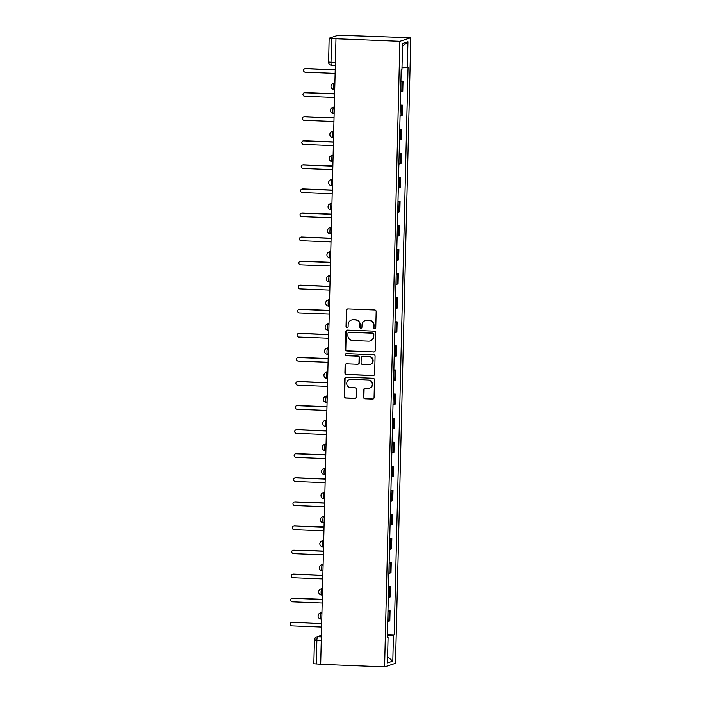 <?xml version="1.0" encoding="UTF-8"?>
<svg xmlns="http://www.w3.org/2000/svg" width="702" height="702" viewBox="0 0 702 702"><rect width="100%" height="100%" fill="white"/><g stroke="black" fill="none" stroke-linecap="round" stroke-linejoin="round"><path stroke-width="1.05" d="M374.701 328.685A1.062 1.035 -108.1 0 0 375.763 327.667L376.158 311.574A1.518 1.483 -108.1 0 0 374.71 309.994L347.955 308.933A1.518 1.483 -108.1 0 0 346.428 310.389L346.033 326.483A1.062 1.035 -108.1 0 0 347.411 327.536A1.062 1.035 -108.1 0 0 348.122 326.562L348.166 324.482A4.861 4.747 -108.1 0 1 353.045 319.822L355.273 319.91A4.861 4.747 -108.1 0 1 359.915 324.947L359.863 327.027A1.062 1.035 -108.1 0 0 361.232 328.08A1.062 1.035 -108.1 0 0 361.942 327.114L361.995 325.035A4.861 4.747 -108.1 0 1 366.865 320.375L369.094 320.463A4.861 4.747 -108.1 0 1 373.736 325.5L373.683 327.58A1.062 1.035 -108.1 0 0 374.701 328.685M365.242 320.595L365.558 320.498A4.861 4.747 -108.1 0 1 367.19 320.27L369.419 320.358A4.861 4.747 -108.1 0 1 374.052 325.395L373.999 327.474A1.062 1.035 -108.1 0 0 375.21 328.571M347.604 308.959A1.518 1.483 -108.1 0 0 346.753 310.284L346.358 326.377A1.062 1.035 -108.1 0 0 347.56 327.465M351.421 320.051L351.737 319.945A4.861 4.747 -108.1 0 1 353.36 319.717L355.589 319.805A4.861 4.747 -108.1 0 1 360.231 324.842L360.179 326.93A1.062 1.035 -108.1 0 0 361.39 328.018M363.575 397.262A1.518 1.483 -108.1 0 0 365.022 398.841L372.534 399.14A1.518 1.483 -108.1 0 0 374.052 397.683L374.491 379.808A1.518 1.483 -108.1 0 0 373.043 378.238L346.288 377.167A1.518 1.483 -108.1 0 0 344.761 378.624L344.322 396.498A1.518 1.483 -108.1 0 0 345.779 398.078L354.843 398.438A1.518 1.483 -108.1 0 0 356.362 396.981L356.555 389.329A1.518 1.483 -108.1 0 0 355.107 387.758L350.605 387.574A4.063 3.966 -108.1 0 1 349.447 379.659A4.063 3.966 -108.1 0 1 350.807 379.475L368.418 380.177A4.063 3.966 -108.1 0 1 369.577 388.092A4.063 3.966 -108.1 0 1 368.217 388.276L365.286 388.162A1.518 1.483 -108.1 0 0 363.759 389.619L363.89 397.165A1.518 1.483 -108.1 0 0 365.338 398.736L372.85 399.034A1.518 1.483 -108.1 0 0 373.192 399.008M384.582 666.9L320.674 664.355L335.968 38.75L399.868 41.286L384.582 666.9L395.507 663.337L410.793 37.724L338.215 35.188L329.133 38.171L331.59 38.452L331.002 62.373A3.098 0.632 92.3 0 0 331.519 65.26A3.098 0.632 92.3 0 0 331.563 65.251L335.31 65.4L331.519 65.26A3.098 3.098 0 0 1 328.545 62.092L335.38 62.548M373.683 352.027A1.518 1.483 -108.1 0 0 375.201 350.579L375.64 332.704A1.518 1.483 -108.1 0 0 374.192 331.125L347.437 330.063A1.518 1.483 -108.1 0 0 345.91 331.519L345.481 349.394A1.518 1.483 -108.1 0 0 346.928 350.965L373.999 351.93A1.518 1.483 -108.1 0 0 374.341 351.895M375.07 356.256L374.631 374.131A1.518 1.483 -108.1 0 1 373.104 375.588L346.349 374.517A1.518 1.483 -108.1 0 1 344.901 372.946L345.086 365.294A1.518 1.483 -108.1 0 1 346.612 363.838L357.458 364.277A1.518 1.483 -108.1 0 0 358.985 362.82L359.108 357.739A1.518 1.483 -108.1 0 0 357.66 356.168L346.367 355.721A1.062 1.035 -108.1 0 1 346.06 353.65A1.062 1.035 -108.1 0 1 346.419 353.597L373.613 354.677A1.518 1.483 -108.1 0 1 375.07 356.256M320.682 664.241L313.847 663.785L314.426 639.864L316.883 640.145L316.304 664.066M335.968 38.75L331.59 38.452M399.868 41.286L410.793 37.724M400.658 91.769A7.117 0.526 1.4 0 0 401.79 91.611L402.035 81.423A7.117 0.526 -178.6 0 1 400.903 81.59M402.035 81.423L403.009 81.107L400.921 81.02M401.79 91.611L402.764 91.295L403.009 81.107M400.333 105.098L402.421 105.177L401.447 105.493A7.117 0.526 -178.6 0 1 400.315 105.66M400.07 115.848A7.117 0.526 1.4 0 0 401.202 115.681L402.176 115.365L402.421 105.177M399.745 129.168L401.834 129.256L400.86 129.572A7.117 0.526 -178.6 0 1 399.728 129.738M399.482 139.917A7.117 0.526 1.4 0 0 400.614 139.759L401.588 139.435L401.834 129.256M399.157 153.247L401.246 153.326L400.272 153.641A7.117 0.526 -178.6 0 1 399.14 153.808M398.894 163.996A7.117 0.526 1.4 0 0 400.026 163.829L401 163.513L401.246 153.326M398.569 177.316L400.658 177.404L399.684 177.72A7.117 0.526 -178.6 0 1 398.552 177.887M398.306 188.066A7.117 0.526 1.4 0 0 399.438 187.899L400.412 187.583L400.658 177.404M397.973 201.395L400.07 201.474L399.096 201.79A7.117 0.526 -178.6 0 1 397.964 201.957M397.718 212.144A7.117 0.526 1.4 0 0 398.85 211.978L399.824 211.662L400.07 201.474M397.385 225.465L399.482 225.553L398.508 225.868A7.117 0.526 -178.6 0 1 397.376 226.026M397.121 236.214A7.117 0.526 1.4 0 0 398.262 236.047L399.236 235.732L399.482 225.553M396.797 249.535L398.894 249.622L397.92 249.938A7.117 0.526 -178.6 0 1 396.788 250.105M396.533 260.293A7.117 0.526 1.4 0 0 397.674 260.126L398.639 259.81L398.894 249.622M396.209 273.613L398.306 273.692L397.332 274.017A7.117 0.526 -178.6 0 1 396.2 274.175M395.946 284.363A7.117 0.526 1.4 0 0 397.086 284.196L398.052 283.88L398.306 273.692M395.621 297.683L397.718 297.771L396.744 298.087A7.117 0.526 -178.6 0 1 395.612 298.253M395.358 308.441A7.117 0.526 1.4 0 0 396.498 308.275L397.464 307.959L397.718 297.771M395.033 321.762L397.13 321.841L396.156 322.157A7.117 0.526 -178.6 0 1 395.024 322.323M394.77 332.511A7.117 0.526 1.4 0 0 395.91 332.344L396.876 332.028L397.13 321.841M394.445 345.832L396.542 345.919L395.568 346.235A7.117 0.526 -178.6 0 1 394.436 346.402M394.182 356.581A7.117 0.526 1.4 0 0 395.323 356.423L396.288 356.098L396.542 345.919M393.857 369.91L395.954 369.989L394.98 370.305A7.117 0.526 -178.6 0 1 393.848 370.472M393.594 380.659A7.117 0.526 1.4 0 0 394.735 380.493L395.7 380.177L395.954 369.989M393.269 393.98L395.366 394.068L394.392 394.384A7.117 0.526 -178.6 0 1 393.26 394.55M393.006 404.729A7.117 0.526 1.4 0 0 394.138 404.563L395.112 404.247L395.366 394.068M392.681 418.059L394.778 418.138L393.804 418.453A7.117 0.526 -178.6 0 1 392.664 418.62M392.418 428.808A7.117 0.526 1.4 0 0 393.55 428.641L394.524 428.325L394.778 418.138M392.093 442.128L394.182 442.216L393.217 442.532A7.117 0.526 -178.6 0 1 392.076 442.699M391.83 452.878A7.117 0.526 1.4 0 0 392.962 452.711L393.936 452.395L394.182 442.216M391.505 466.207L393.594 466.286L392.629 466.602A7.117 0.526 -178.6 0 1 391.488 466.769M391.242 476.956A7.117 0.526 1.4 0 0 392.374 476.79L393.348 476.474L393.594 466.286M390.917 490.277L393.006 490.356L392.041 490.68A7.117 0.526 -178.6 0 1 390.9 490.838M390.654 501.026A7.117 0.526 1.4 0 0 391.786 500.859L392.76 500.544L393.006 490.356M390.33 514.347L392.418 514.434L391.453 514.75A7.117 0.526 -178.6 0 1 390.312 514.917M390.066 525.105A7.117 0.526 1.4 0 0 391.198 524.938L392.172 524.622L392.418 514.434M389.742 538.425L391.83 538.504L390.865 538.829A7.117 0.526 -178.6 0 1 389.724 538.987M389.478 549.175A7.117 0.526 1.4 0 0 390.61 549.008L391.584 548.692L391.83 538.504M389.154 562.495L391.242 562.583L390.277 562.899A7.117 0.526 -178.6 0 1 389.136 563.065M388.89 573.244A7.117 0.526 1.4 0 0 390.022 573.086L390.996 572.771L391.242 562.583M388.566 586.574L390.654 586.653L389.68 586.969A7.117 0.526 -178.6 0 1 388.548 587.135M388.303 597.323A7.117 0.526 1.4 0 0 389.435 597.156L390.409 596.84L390.654 586.653M387.978 610.643L390.066 610.731L389.092 611.047A7.117 0.526 -178.6 0 1 387.96 611.214M387.715 621.393A7.117 0.526 1.4 0 0 388.847 621.235L389.821 620.91L390.066 610.731M387.372 635.38L393.427 635.231L392.795 661.161L387.443 662.907L388.074 636.977L387.328 637.223L401.193 69.638L401.948 69.393L402.579 43.471L407.932 41.725L407.3 67.646L401.983 67.778M393.427 635.231L394.173 634.985L408.046 67.401L407.3 67.646M387.39 634.722L394.173 634.985M388.074 636.977L387.337 636.881M407.932 41.725L402.509 46.323M387.592 656.818L392.795 661.161M347.095 330.089A1.518 1.483 -108.1 0 0 346.235 331.414L345.796 349.289A1.518 1.483 -108.1 0 0 347.244 350.86L373.999 351.93M373.517 334.284A1.062 1.035 -108.1 0 0 372.508 333.178L349.017 332.248A1.062 1.035 -108.1 0 0 347.955 333.266L347.902 335.459A4.861 4.747 -108.1 0 0 352.536 340.496L368.594 341.137A4.861 4.747 -108.1 0 0 373.464 336.477L373.841 334.178A1.062 1.035 -108.1 0 0 372.823 333.081L372.508 333.178M348.666 332.3L348.982 332.195A1.062 1.035 -108.1 0 1 349.342 332.143L372.823 333.081M370.217 340.918L370.533 340.812A4.861 4.747 -108.1 0 0 373.789 336.381L373.464 336.477M373.841 334.178L373.789 336.381M346.27 363.864A1.518 1.483 -108.1 0 0 345.41 365.189L345.217 372.841A1.518 1.483 -108.1 0 0 346.674 374.412L373.42 375.482A1.518 1.483 -108.1 0 0 373.771 375.456M357.967 364.206L358.292 364.101A1.518 1.483 -108.1 0 0 359.301 362.715L359.433 357.643A1.518 1.483 -108.1 0 0 357.976 356.063L346.367 355.721M346.226 353.606A1.062 1.035 -108.1 0 0 346.683 355.616M368.725 364.724A4.063 3.966 -108.1 0 0 372.753 360.126A4.063 3.966 -108.1 0 0 368.919 356.616L362.715 356.37A1.518 1.483 -108.1 0 0 361.188 357.827L361.065 362.899A1.518 1.483 -108.1 0 0 362.513 364.47L368.725 364.724M370.077 364.531L370.402 364.426A4.063 3.966 -108.1 0 0 369.234 356.511L368.919 356.616M362.206 356.44L362.522 356.335A1.518 1.483 -108.1 0 1 363.031 356.265L369.234 356.511M364.935 388.188A1.518 1.483 -108.1 0 0 364.084 389.513L363.89 397.165M369.577 388.092L369.901 387.987A4.063 3.966 -108.1 0 0 368.734 380.072L368.418 380.177M349.447 379.659L349.763 379.554A4.063 3.966 -108.1 0 1 351.123 379.37L368.734 380.072M345.937 377.202A1.518 1.483 -108.1 0 0 345.086 378.518L344.647 396.393A1.518 1.483 -108.1 0 0 346.095 397.973L355.159 398.332A1.518 1.483 -108.1 0 0 355.51 398.306M335.205 69.84L305.335 68.656A1.781 1.737 -108.1 0 0 303.571 70.665A1.781 1.737 -108.1 0 0 305.247 72.201L335.117 73.394M304.738 68.735L305.151 68.603A1.781 1.737 71.9 0 1 305.747 68.515L335.205 69.691M334.617 93.919L304.747 92.725A1.781 1.737 -108.1 0 0 302.983 94.744A1.781 1.737 -108.1 0 0 304.659 96.279L334.529 97.464M304.15 92.813L304.563 92.673A1.781 1.737 71.9 0 1 305.159 92.594L334.617 93.761M334.029 117.989L304.159 116.804A1.781 1.737 -108.1 0 0 302.395 118.814A1.781 1.737 -108.1 0 0 304.071 120.349L333.941 121.543M303.562 116.883L303.975 116.751A1.781 1.737 71.9 0 1 304.571 116.664L334.029 117.839M333.441 142.067L303.571 140.874A1.781 1.737 -108.1 0 0 301.807 142.883A1.781 1.737 -108.1 0 0 303.483 144.428L333.353 145.612M302.974 140.953L303.387 140.821A1.781 1.737 71.9 0 1 303.984 140.742L333.441 141.909M332.853 166.137L302.983 164.944A1.781 1.737 -108.1 0 0 301.219 166.962A1.781 1.737 -108.1 0 0 302.895 168.498L332.766 169.682M302.387 165.031L302.799 164.891A1.781 1.737 71.9 0 1 303.396 164.812L332.853 165.988M332.265 190.207L302.395 189.022A1.781 1.737 -108.1 0 0 300.632 191.032A1.781 1.737 -108.1 0 0 302.308 192.567L332.178 193.761M301.799 189.101L302.211 188.97A1.781 1.737 71.9 0 1 302.808 188.891L332.265 190.058M331.677 214.285L301.807 213.092A1.781 1.737 -108.1 0 0 300.035 215.11A1.781 1.737 -108.1 0 0 301.72 216.646L331.59 217.831M301.211 213.18L301.623 213.039A1.781 1.737 71.9 0 1 302.22 212.96L331.677 214.136M331.09 238.355L301.219 237.171A1.781 1.737 -108.1 0 0 299.447 239.18A1.781 1.737 -108.1 0 0 301.132 240.716L331.002 241.909M300.623 237.25L301.035 237.118A1.781 1.737 71.9 0 1 301.632 237.03L331.09 238.206M330.502 262.434L300.632 261.241A1.781 1.737 -108.1 0 0 298.859 263.259A1.781 1.737 -108.1 0 0 300.544 264.794L330.414 265.979M300.035 261.328L300.447 261.188A1.781 1.737 71.9 0 1 301.044 261.109L330.502 262.285M329.914 286.504L300.044 285.319A1.781 1.737 -108.1 0 0 298.271 287.329A1.781 1.737 -108.1 0 0 299.956 288.864L329.826 290.058M299.447 285.398L299.859 285.266A1.781 1.737 71.9 0 1 300.456 285.179L329.914 286.355M329.326 310.582L299.456 309.389A1.781 1.737 -108.1 0 0 297.683 311.407A1.781 1.737 -108.1 0 0 299.368 312.943L329.238 314.127M298.859 309.477L299.271 309.336A1.781 1.737 71.9 0 1 299.868 309.257L329.326 310.424M328.738 334.652L298.868 333.468A1.781 1.737 -108.1 0 0 297.095 335.477A1.781 1.737 -108.1 0 0 298.78 337.013L328.65 338.206M298.271 333.547L298.683 333.415A1.781 1.737 71.9 0 1 299.28 333.327L328.738 334.503M328.141 358.731L298.271 357.537A1.781 1.737 -108.1 0 0 296.507 359.547A1.781 1.737 -108.1 0 0 298.192 361.091L328.062 362.276M297.683 357.616L298.096 357.485A1.781 1.737 71.9 0 1 298.692 357.406L328.15 358.573M327.553 382.801L297.683 381.616A1.781 1.737 -108.1 0 0 295.919 383.625A1.781 1.737 -108.1 0 0 297.604 385.161L327.474 386.354M297.095 381.695L297.508 381.563A1.781 1.737 71.9 0 1 298.104 381.476L327.562 382.651M326.965 406.879L297.095 405.686A1.781 1.737 -108.1 0 0 295.331 407.695A1.781 1.737 -108.1 0 0 297.007 409.231L326.878 410.424M296.507 405.765L296.92 405.633A1.781 1.737 71.9 0 1 297.516 405.554L326.974 406.721M326.377 430.949L296.507 429.756A1.781 1.737 -108.1 0 0 294.743 431.774A1.781 1.737 -108.1 0 0 296.419 433.309L326.29 434.494M295.911 429.843L296.332 429.703A1.781 1.737 71.9 0 1 296.92 429.624L326.386 430.8M325.789 455.019L295.919 453.834A1.781 1.737 -108.1 0 0 294.156 455.844A1.781 1.737 -108.1 0 0 295.832 457.379L325.702 458.573M295.323 453.913L295.744 453.782A1.781 1.737 71.9 0 1 296.332 453.703L325.798 454.87M325.202 479.097L295.331 477.904A1.781 1.737 -108.1 0 0 293.568 479.922A1.781 1.737 -108.1 0 0 295.244 481.458L325.114 482.643M294.735 477.992L295.156 477.851A1.781 1.737 71.9 0 1 295.744 477.772L325.21 478.948M324.614 503.167L294.743 501.983A1.781 1.737 -108.1 0 0 292.98 503.992A1.781 1.737 -108.1 0 0 294.656 505.528L324.526 506.721M294.147 502.062L294.568 501.93A1.781 1.737 71.9 0 1 295.156 501.842L324.622 503.018M324.026 527.246L294.156 526.052A1.781 1.737 -108.1 0 0 292.392 528.071A1.781 1.737 -108.1 0 0 294.068 529.606L323.938 530.791M293.559 526.14L293.971 526A1.781 1.737 71.9 0 1 294.568 525.921L324.034 527.097M323.438 551.316L293.568 550.131A1.781 1.737 -108.1 0 0 291.804 552.141A1.781 1.737 -108.1 0 0 293.48 553.676L323.35 554.87M292.971 550.21L293.383 550.078A1.781 1.737 71.9 0 1 293.98 549.991L323.447 551.167M322.85 575.394L292.98 574.201A1.781 1.737 -108.1 0 0 291.216 576.219A1.781 1.737 -108.1 0 0 292.892 577.755L322.762 578.939M292.383 574.289L292.795 574.148A1.781 1.737 71.9 0 1 293.392 574.069L322.85 575.236M322.262 599.464L292.392 598.279A1.781 1.737 -108.1 0 0 290.628 600.289A1.781 1.737 -108.1 0 0 292.304 601.825L322.174 603.018M291.795 598.358L292.207 598.227A1.781 1.737 71.9 0 1 292.804 598.139L322.262 599.315M321.674 623.543L291.804 622.349A1.781 1.737 -108.1 0 0 290.04 624.359A1.781 1.737 -108.1 0 0 291.716 625.903L321.586 627.088M291.207 622.428L291.62 622.297A1.781 1.737 71.9 0 1 292.216 622.218L321.674 623.385M321.376 635.617L317.594 636.854A3.098 0.632 92.3 0 0 316.883 640.145L321.262 640.321M321.34 637.004L317.594 636.854A3.098 3.019 71.9 0 0 316.558 636.995A3.098 3.098 0 0 0 314.426 639.864L314.496 639.82A3.098 3.019 71.9 0 1 316.558 636.995L321.384 635.424M389.435 597.156L389.68 586.969M390.022 573.086L390.277 562.899M390.61 549.008L390.865 538.829M391.198 524.938L391.453 514.75M391.786 500.859L392.041 490.68M392.374 476.79L392.629 466.602M392.962 452.711L393.217 442.532M393.55 428.641L393.804 418.453M394.138 404.563L394.392 394.384M394.735 380.493L394.98 370.305M395.323 356.423L395.568 346.235M395.91 332.344L396.156 322.157M396.498 308.275L396.744 298.087M397.086 284.196L397.332 274.017M397.674 260.126L397.92 249.938M398.262 236.047L398.508 225.868M398.85 211.978L399.096 201.79M399.438 187.899L399.684 177.72M400.026 163.829L400.272 153.641M400.614 139.759L400.86 129.572M401.202 115.681L401.447 105.493M388.847 621.235L389.092 611.047M318.111 615.865A3.098 3.019 71.9 0 1 320.182 613.039A3.098 3.098 0 0 0 321.016 619.076L321.06 619.067A3.098 0.632 92.3 0 1 321.016 619.076A3.098 0.632 92.3 0 1 320.507 616.075A3.098 0.632 92.3 0 1 321.218 612.899L321.937 612.662M321.928 612.925L321.218 612.899A3.098 3.019 71.9 0 0 320.182 613.039L321.946 612.469M318.699 591.786A3.098 3.019 71.9 0 1 320.77 588.969A3.098 3.098 0 0 0 321.604 595.006L321.648 594.998A3.098 0.632 92.3 0 1 321.604 595.006A3.098 0.632 92.3 0 1 321.095 592.005A3.098 0.632 92.3 0 1 321.806 588.829L322.525 588.592M322.525 588.855L321.806 588.829A3.098 3.019 71.9 0 0 320.77 588.969L322.534 588.39M319.287 567.716A3.098 3.019 71.9 0 1 321.358 564.891A3.098 3.098 0 0 0 322.192 570.928L322.236 570.928A3.098 0.632 92.3 0 1 322.192 570.928A3.098 0.632 92.3 0 1 321.683 567.927A3.098 0.632 92.3 0 1 322.393 564.75L323.113 564.513M323.113 564.777L322.393 564.75A3.098 3.019 71.9 0 0 321.358 564.891L323.122 564.32M323.543 546.876L322.832 546.849A3.098 0.632 92.3 0 1 322.78 546.858A3.098 0.632 92.3 0 1 322.271 543.857A3.098 0.632 92.3 0 1 322.981 540.68L323.701 540.443M323.701 540.707L322.981 540.68A3.098 3.019 71.9 0 0 321.946 540.821A3.098 3.098 0 0 0 322.78 546.858L323.543 546.884M320.463 519.568A3.098 3.019 71.9 0 1 322.534 516.742A3.098 3.098 0 0 0 323.368 522.779L323.42 522.779A3.098 0.632 92.3 0 1 323.368 522.779A3.098 0.632 92.3 0 1 322.859 519.778A3.098 0.632 92.3 0 1 323.569 516.602L324.289 516.365M324.289 516.628L323.569 516.602A3.098 3.019 71.9 0 0 322.534 516.742L324.298 516.172M321.051 495.498A3.098 3.019 71.9 0 1 323.122 492.672A3.098 3.098 0 0 0 323.955 498.71L324.008 498.701A3.098 0.632 92.3 0 1 323.955 498.71A3.098 0.632 92.3 0 1 323.447 495.709A3.098 0.632 92.3 0 1 324.157 492.532L324.877 492.295M324.877 492.558L324.157 492.532A3.098 3.019 71.9 0 0 323.122 492.672L324.886 492.093M325.316 474.657L324.596 474.631A3.098 0.632 92.3 0 1 324.543 474.631A3.098 0.632 92.3 0 1 324.034 471.63A3.098 0.632 92.3 0 1 324.745 468.453L325.474 468.216M325.465 468.488L324.745 468.453A3.098 3.019 71.9 0 0 323.71 468.603A3.098 3.098 0 0 0 324.543 474.631L325.316 474.666M322.227 447.349A3.098 3.019 71.9 0 1 324.298 444.524A3.098 3.098 0 0 0 325.131 450.561L325.184 450.552A3.098 0.632 92.3 0 1 325.131 450.561A3.098 0.632 92.3 0 1 324.622 447.56A3.098 0.632 92.3 0 1 325.333 444.384L326.061 444.147M326.053 444.41L325.333 444.384A3.098 3.019 71.9 0 0 324.298 444.524L326.061 443.954M322.815 423.271A3.098 3.019 71.9 0 1 324.886 420.454A3.098 3.098 0 0 0 325.719 426.491L325.772 426.483A3.098 0.632 92.3 0 1 325.719 426.491A3.098 0.632 92.3 0 1 325.21 423.481A3.098 0.632 92.3 0 1 325.921 420.305L326.649 420.068M326.641 420.34L325.921 420.305A3.098 3.019 71.9 0 0 324.886 420.454L326.649 419.875M327.079 402.439L326.36 402.404A3.098 0.632 92.3 0 1 326.307 402.413A3.098 0.632 92.3 0 1 325.798 399.412A3.098 0.632 92.3 0 1 326.509 396.235L327.237 395.998M327.229 396.261L326.509 396.235A3.098 3.019 71.9 0 0 325.474 396.376A3.098 3.098 0 0 0 326.307 402.413L327.079 402.448M323.991 375.122A3.098 3.019 71.9 0 1 326.061 372.306A3.098 3.098 0 0 0 326.895 378.343L326.948 378.334A3.098 0.632 92.3 0 1 326.895 378.343A3.098 0.632 92.3 0 1 326.386 375.342A3.098 0.632 92.3 0 1 327.097 372.157L327.825 371.92M327.816 372.192L327.097 372.157A3.098 3.019 71.9 0 0 326.061 372.306L327.825 371.727M324.578 351.053A3.098 3.019 71.9 0 1 326.649 348.227A3.098 3.098 0 0 0 327.483 354.264L327.536 354.256A3.098 0.632 92.3 0 1 327.483 354.264A3.098 0.632 92.3 0 1 326.974 351.263A3.098 0.632 92.3 0 1 327.685 348.087L328.413 347.85M328.404 348.113L327.685 348.087A3.098 3.019 71.9 0 0 326.649 348.227L328.413 347.657M325.166 326.983A3.098 3.019 71.9 0 1 327.237 324.157A3.098 3.098 0 0 0 328.08 330.194L328.124 330.186A3.098 0.632 92.3 0 1 328.08 330.194A3.098 0.632 92.3 0 1 327.562 327.193A3.098 0.632 92.3 0 1 328.273 324.017L329.001 323.78M328.992 324.043L328.273 324.017A3.098 3.019 71.9 0 0 327.237 324.157L329.001 323.578M325.754 302.904A3.098 3.019 71.9 0 1 327.825 300.079A3.098 3.098 0 0 0 328.668 306.116L328.712 306.116A3.098 0.632 92.3 0 1 328.668 306.116A3.098 0.632 92.3 0 1 328.15 303.115A3.098 0.632 92.3 0 1 328.861 299.938L329.589 299.701M329.58 299.965L328.861 299.938A3.098 3.019 71.9 0 0 327.825 300.079L329.589 299.508M326.351 278.834A3.098 3.019 71.9 0 1 328.413 276.009A3.098 3.098 0 0 0 329.256 282.046L329.299 282.037A3.098 0.632 92.3 0 1 329.256 282.046A3.098 0.632 92.3 0 1 328.738 279.045A3.098 0.632 92.3 0 1 329.449 275.868L330.177 275.632M330.168 275.895L329.449 275.868A3.098 3.019 71.9 0 0 328.413 276.009L330.177 275.43M326.939 254.756A3.098 3.019 71.9 0 1 329.001 251.939A3.098 3.098 0 0 0 329.843 257.967L329.887 257.967A3.098 0.632 92.3 0 1 329.843 257.967A3.098 0.632 92.3 0 1 329.335 254.966A3.098 0.632 92.3 0 1 330.037 251.79L330.765 251.553M330.756 251.816L330.037 251.79A3.098 3.019 71.9 0 0 329.001 251.939L330.774 251.36M331.195 233.915L330.475 233.889A3.098 0.632 92.3 0 1 330.431 233.898A3.098 0.632 92.3 0 1 329.922 230.897A3.098 0.632 92.3 0 1 330.624 227.72L331.353 227.483M331.344 227.746L330.624 227.72A3.098 3.019 71.9 0 0 329.589 227.86A3.098 3.098 0 0 0 330.431 233.898L331.195 233.924M328.115 206.607A3.098 3.019 71.9 0 1 330.177 203.791A3.098 3.098 0 0 0 331.019 209.828L331.063 209.819A3.098 0.632 92.3 0 1 331.019 209.828A3.098 0.632 92.3 0 1 330.51 206.818A3.098 0.632 92.3 0 1 331.212 203.641L331.941 203.404M331.932 203.677L331.212 203.641A3.098 3.019 71.9 0 0 330.177 203.791L331.949 203.211M328.703 182.538A3.098 3.019 71.9 0 1 330.765 179.712A3.098 3.098 0 0 0 331.607 185.749L331.651 185.74A3.098 0.632 92.3 0 1 331.607 185.749A3.098 0.632 92.3 0 1 331.098 182.748A3.098 0.632 92.3 0 1 331.8 179.572L332.529 179.335M332.52 179.598L331.8 179.572A3.098 3.019 71.9 0 0 330.765 179.712L332.537 179.142M332.959 161.697L332.239 161.671A3.098 0.632 92.3 0 1 332.195 161.679A3.098 0.632 92.3 0 1 331.686 158.678A3.098 0.632 92.3 0 1 332.397 155.493L333.117 155.256M333.108 155.528L332.397 155.493A3.098 3.019 71.9 0 0 331.362 155.642A3.098 3.098 0 0 0 332.195 161.679L332.959 161.706M329.879 134.389A3.098 3.019 71.9 0 1 331.949 131.564A3.098 3.098 0 0 0 332.783 137.601L332.827 137.592A3.098 0.632 92.3 0 1 332.783 137.601A3.098 0.632 92.3 0 1 332.274 134.6A3.098 0.632 92.3 0 1 332.985 131.423L333.704 131.186M333.696 131.45L332.985 131.423A3.098 3.019 71.9 0 0 331.949 131.564L333.713 130.993M330.466 110.311A3.098 3.019 71.9 0 1 332.537 107.494A3.098 3.098 0 0 0 333.371 113.531L333.415 113.522A3.098 0.632 92.3 0 1 333.371 113.531A3.098 0.632 92.3 0 1 332.862 110.53A3.098 0.632 92.3 0 1 333.573 107.345L334.292 107.116M334.292 107.38L333.573 107.345A3.098 3.019 71.9 0 0 332.537 107.494L334.301 106.915M334.722 89.479L334.003 89.444A3.098 0.632 92.3 0 1 333.959 89.452A3.098 0.632 92.3 0 1 333.45 86.451A3.098 0.632 92.3 0 1 334.161 83.275L334.88 83.038M334.88 83.301L334.161 83.275A3.098 3.019 71.9 0 0 333.125 83.415A3.098 3.098 0 0 0 333.959 89.452L334.722 89.487M331.054 86.241A3.098 3.019 71.9 0 1 333.125 83.415L334.889 82.845M329.291 158.459A3.098 3.019 71.9 0 1 331.362 155.642L333.125 155.063M327.527 230.686A3.098 3.019 71.9 0 1 329.589 227.86L331.362 227.281M323.403 399.201A3.098 3.019 71.9 0 1 325.474 396.376L327.237 395.805M321.639 471.419A3.098 3.019 71.9 0 1 323.71 468.603L325.474 468.023M319.875 543.646A3.098 3.019 71.9 0 1 321.946 540.821L323.71 540.242M328.615 62.048L329.133 38.171"/></g></svg>
